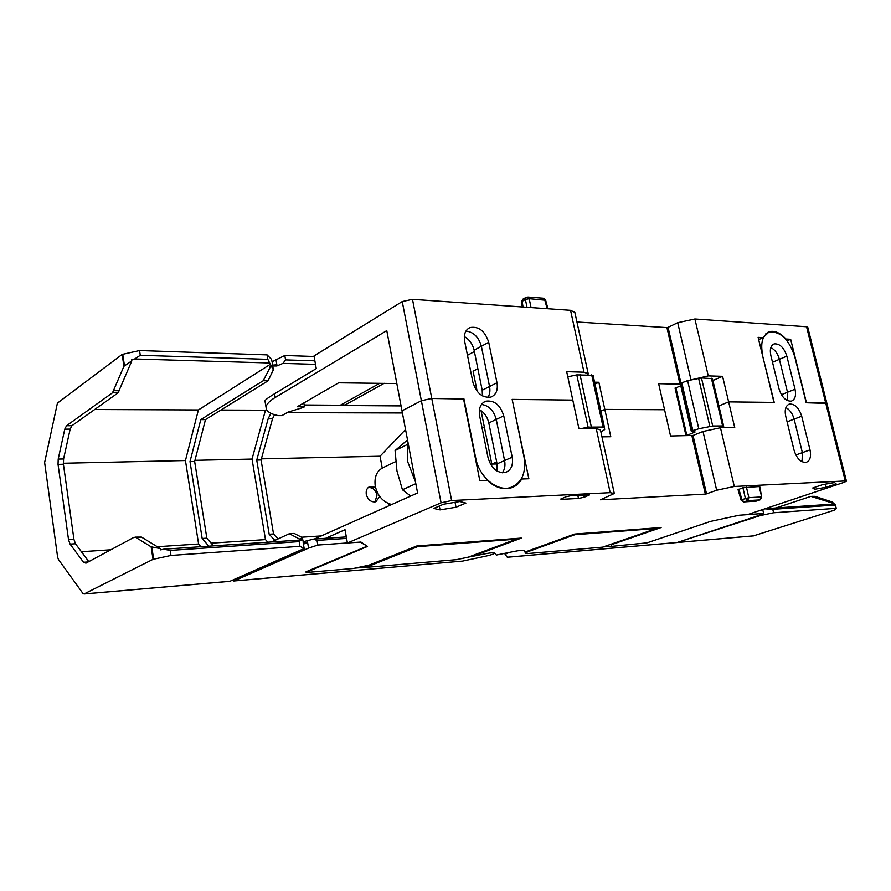 <?xml version="1.0" encoding="UTF-8"?>
<svg xmlns="http://www.w3.org/2000/svg" width="891" height="891" viewBox="0 0 891 891"><rect width="100%" height="100%" fill="white"/><g stroke="black" fill="none" stroke-linecap="round" stroke-linejoin="round"><path stroke-width="1.34" d="M753.385 535.892L834.433 510.164L836.259 508.315L835.435 505.03L772.753 509.307L764.801 508.828M678.24 542.14L760.179 515.599L773.577 512.759L836.259 508.315M508.872 552.554L505.086 554.313L507.28 557.22L677.227 542.474L758.286 515.644L763.643 513.461L762.819 509.986L760.959 510.109M747.504 514.608L763.643 513.461M524.855 551.93L525.902 553.523L527.372 553.4M603.229 546.918L611.582 546.205M834.121 504.039L832.417 502.034L814.998 496.354L811.679 496.332M768.053 508.494L834.477 504.016L835.435 505.03M760.179 515.599L760.023 514.942M773.577 512.759L772.753 509.307M775.916 507.959L810.91 496.376L833.998 503.515M762.184 509.708L762.819 509.986M525.902 553.523L525.567 551.852M762.674 355.019C760.257 342.779 762.507 335.139 769.412 332.087C780.516 331.229 788.947 339.371 794.705 356.511L806.199 402.777L825.712 402.999L845.292 480.951L734.284 486.475L716.665 490.228L706.518 493.859L693.031 435.465L702.999 431.478L720.463 427.736L734.741 427.635L728.638 401.886L718.87 405.928L728.638 401.886L774.223 402.409L762.451 355.119M601.96 436.846L610.792 436.735L604.811 409.403L600.913 411.141L604.811 409.403L664.563 409.737L670.544 435.989L693.031 435.465M826.859 403.267L807.781 327.353L806.555 326.763L825.712 402.999L826.893 403.411L806.444 402.777L790.662 339.282L785.918 339.003C780.182 332.766 774.635 330.338 769.267 331.719L763.064 337.644L758.118 337.355L773.978 402.409L728.638 401.886L722.579 376.325L708.278 375.902L689.567 380.234M463.576 399.012L431.779 398.466L421.376 400.716L401.997 410.84L421.376 400.716L431.779 398.466L463.543 398.834L479.826 480.628L487.321 480.338C494.861 487.277 502.524 489.872 510.32 488.123C515.21 486.787 519.019 483.746 521.747 479.013L528.864 478.745L512.191 399.558M482.131 428.259L484.381 427.201L482.131 428.259M512.514 399.402L572.79 400.092L578.95 428.738L596.257 428.616L600.445 429.896L614.233 493.18M772.508 362.281L779.402 359.329C777.776 353.604 774.925 349.673 770.849 347.557C774.925 349.673 777.776 353.604 779.402 359.329L787.51 392.252L787.366 400.594L787.51 392.252L795.017 389.222C796.309 395.626 795.095 399.591 791.386 401.117C785.94 401.407 781.819 397.319 779.024 388.866L770.826 355.398C769.601 349.261 770.737 345.43 774.223 343.904C779.759 343.492 783.969 347.579 786.842 356.144L795.017 389.222M787.098 421.833L794.115 419.126C792.545 413.535 789.805 409.682 785.895 407.577C789.805 409.682 792.545 413.535 794.115 419.126L802.368 452.628L802.056 461.75L802.368 452.628L810.019 449.866C811.356 456.704 810.042 460.881 806.054 462.384C800.731 462.552 796.743 458.509 794.07 450.256L785.717 416.186C784.448 409.637 785.684 405.594 789.437 404.069C794.861 403.79 798.949 407.833 801.7 416.208L810.019 449.866M845.292 480.951L846.45 481.196L844.133 482.321L747.36 514.653L739.14 515.232L710.662 521.358L647.011 542.853L611.616 546.372L611.148 544.178M656.489 528.497L602.539 547.152L527.483 553.578L526.592 552.197L574.884 534.7L656.489 528.497L657.246 527.806M516.279 539.155L468.41 557.12L456.504 559.648L365.8 567.411L417.679 546.64L516.279 539.155L517.114 538.387M365.41 565.93L365.8 567.411M611.616 546.372L611.36 544.702L661.133 527.517L574.673 534.043L525.534 551.874L523.941 550.66C522.917 550.081 519.509 550.371 513.728 551.518L496.343 555.06L494.705 553.111C493.547 552.531 490.017 552.821 484.114 553.99L472.609 556.34L521.346 538.075L416.843 545.96L368.985 565.172L353.493 568.469L308.152 572.345L306.437 571.621M565.963 496.755L560.762 499.038L562.132 499.305L578.482 498.448L584.24 497.223L589.497 494.939L571.833 495.496L565.963 496.755M746.402 487.009L748.863 497.668L741.913 499.606L743.885 501.9L756.492 501.076L759.956 499.884L761.126 496.955L748.863 497.668L747.549 500.653L744.074 501.845L756.348 501.087L759.811 499.907L747.549 500.653L745.388 498.414L742.927 487.745L759.733 486.486L761.705 497.044L759.154 486.363M738.071 489.671L742.927 487.745M706.518 493.859L705.36 494.104L691.884 435.721M588.138 373.385L574.851 312.396L570.552 310.324L412.488 299.32L402.242 301.548L441.067 502.802L451.626 500.542L610.179 492.656L614.3 493.491L600.467 499.784L705.36 494.104M441.067 502.802L347.401 542.998L360.944 542.04L367.538 546.439L306.537 572.189M814.519 489.293L826.157 487.266L836.159 483.913L834.555 482.554L822.772 484.604L812.748 487.978L814.519 489.293L814.084 487.533M440.054 509.886L456.003 507.224L465.893 503.07L459.801 501.522L443.551 504.217L433.705 508.427L440.054 509.886L439.308 506.032M826.157 487.266L825.378 484.147M456.003 507.224L455.045 502.312M526.592 552.197L526.403 551.551M574.728 534.043L574.884 534.7M611.237 544.145L611.36 544.702M303.82 402.944L304.499 406.786L303.385 407.432L287.971 412.11L281.879 415.64L278.259 415.629C270.207 413.947 266.153 411.23 266.086 407.499C266.22 404.447 269.249 401.117 275.196 397.497L386.772 330.606L417.589 492.968L314.222 539.077M464.311 336.553C469.379 339.493 472.642 344.049 474.112 350.196L482.198 390.236L482.432 395.894M479.447 409.615C484.281 412.5 487.399 416.955 488.814 422.958L497.067 463.855L497.078 471.083M488.814 422.958L496.231 419.427C493.759 410.517 488.836 405.516 481.474 404.436C488.836 405.516 493.759 410.517 496.231 419.427L504.584 460.536C505.498 465.503 504.74 469.579 502.29 472.787C504.74 469.579 505.498 465.503 504.584 460.536L512.202 457.183C513.383 465.191 511.111 470.292 505.386 472.497C497.089 473.288 491.32 468.376 488.056 457.774L479.625 415.807C478.523 408.323 480.572 403.445 485.795 401.195C494.327 400.081 500.308 404.96 503.749 415.841L512.202 457.183M474.112 350.196L481.374 346.265C478.745 337.099 473.6 332.02 465.96 331.04C473.6 332.02 478.745 337.099 481.374 346.265L489.549 386.516C490.373 390.882 489.794 394.535 487.834 397.497C489.794 394.535 490.373 390.882 489.549 386.516L496.989 382.751C498.125 390.046 496.131 394.813 491.008 397.052C482.443 398.177 476.407 393.232 472.887 382.228L464.634 341.175C463.576 334.348 465.369 329.815 470.025 327.554C478.779 326.117 485.016 331.029 488.714 342.289L496.989 382.751M325.583 538.309L345.029 529.711L347.401 542.998M521.068 479.302L521.747 479.013M472.609 556.34L472.464 555.594M417.679 546.64L417.411 545.916M365.655 567.311L367.682 565.44M755.724 501.165L756.838 500.92M761.716 497.089L760.168 499.818M738.895 489.17L741.913 499.606L741.078 500.085L743.428 501.923M347.39 542.953L317.842 545.047L308.576 548.099L307.573 542.318L303.174 542.753L304.176 548.544L229.845 581.333L84.044 593.985L82.908 593.406L58.405 559.414L57.614 557.098L44.628 462.518L57.414 403.122L122.145 354.429L139.542 350.542L140.266 355.297L267.835 359.34L271.02 365.678L263.235 380.724L268.057 380.825L273.37 369.765L272.713 365.978L276.834 365.978L282.937 363.383L285.565 359.897L314.868 360.822M272.958 366.212L271.577 359.385L267.066 354.885L139.542 350.542M271.989 361.791L284.797 355.498L285.565 359.897M314.089 356.489L284.797 355.498M269.672 362.982L134.664 358.973L131.668 359.63L131.846 360.822L123.927 366.279L112.511 392.775L66.524 425.731L64.765 429.161L58.216 459.077L58.049 464.367L68.54 539.723L70.066 544.089L83.52 562.266L88.242 561.931M84.044 593.985L153.029 559.336L170.961 555.449L170.192 550.415L299.153 541.617L300.111 540.024L301.113 540.57L300.824 538.855L302.294 537.618L294.186 533.419L289.33 533.72L271.51 541.951M160.402 548.611L141.446 537.073L135.811 537.418L151.136 546.818L160.402 548.611L160.592 549.87L163.666 549.212L170.192 550.415M134.664 358.973L140.266 355.297M163.666 549.212L300.111 540.024M302.294 537.618L303.207 541.717L313.498 539.122L317.029 540.403L346.577 538.387M313.498 539.122L346.309 536.905M301.514 537.217L321.306 535.914M200.898 546.706L198.593 544L185.439 460.536L198.392 409.949L270.73 364.04M81.404 551.718L110.829 549.78M157.284 546.718L198.593 544M267.857 542.196L265.473 539.59L211.145 543.165M289.33 533.72L299.521 539.044L300.412 538.632M190.006 461.583L194.65 461.482L205.476 419.616L200.798 419.616L190.006 461.583L202.157 538.454L208.784 546.172M200.798 419.616L263.235 380.724M205.476 419.616L268.057 380.825M256.731 460.068L261.063 459.968L272.49 418.837L268.135 418.837L256.731 460.068L269.171 534.232L274.851 540.414M194.65 461.482L206.835 538.164L202.157 538.454M213.472 545.86L206.835 538.164M267.066 354.885L267.835 359.34M271.02 365.678L273.37 369.765M299.153 541.617L299.955 546.317L304.176 548.544M271.889 366.825L269.906 366.769M271.31 366.246L270.753 366.234M304.221 405.238L401.061 405.917M287.036 412.644L402.409 412.978M88.788 561.631L75.468 543.755L73.942 539.4L63.417 464.256L63.584 458.965L70.166 429.128L71.926 425.709L118.091 392.842L131.846 360.822M282.937 363.383L315.492 364.352M94.669 409.515L198.392 409.949M382.228 467.998L380.045 456.225L405.55 429.529M380.045 456.225L261.375 458.854M185.439 460.536L63.306 463.242M194.951 460.324L252.03 459.065L265.451 410.216L220.935 410.038M389.211 505.631L388.855 503.671M375.512 487.377L370.021 486.475C367.025 487.767 365.778 490.406 366.279 494.382C367.961 499.974 371.157 502.435 375.846 501.744L379.755 496.51M252.03 459.065L265.473 539.59M375 501.945L377.038 495.006C375.59 489.894 372.672 487.388 368.261 487.488M135.811 537.418L133.973 537.329L85.926 563.168L83.52 562.266M308.576 548.099L233.921 580.943L462.507 561.107L233.754 580.999L232.339 580.253M299.955 546.317L170.961 555.449M462.507 561.107L486.13 556.084C491.208 554.948 494.06 553.957 494.705 553.111M472.586 556.24L458.03 559.325M365.644 567.222L355.119 568.124M306.549 572.234L305.769 572.033L306.281 571.688L366.357 546.528L366.446 545.671M360.109 542.096L366.468 545.682M317.029 540.403L317.842 545.047M270.842 413.29L268.135 418.837M265.451 410.216L266.532 409.582M272.769 365.121L276.867 364.787L275.92 359.296M307.573 542.318L303.419 544.167M462.117 561.174L461.404 561.241M274.517 414.694L272.49 418.837M261.063 459.968L273.526 533.954L269.171 534.232M278.092 538.91L273.526 533.954M135.042 537.128L141.446 537.073M576.945 321.996L666.925 327.61L679.989 384.188L658.627 383.687L664.563 409.737L604.811 409.403L598.863 382.284L594.575 382.183M587.782 374.743L588.238 373.852L583.995 372.193L566.687 371.681L572.79 400.092L512.158 399.391L523.997 456.894C526.425 473.01 521.825 483.267 510.175 487.655C496.855 491.709 479.002 476.607 475.716 458.074L475.36 458.241M503.749 415.841L496.231 419.427L504.584 460.536L497.067 463.855M488.714 342.289L481.374 346.265L489.549 386.516L482.198 390.236M463.921 398.845L475.716 458.074M264.928 401.195L264.95 400.85C265.407 399.725 268.614 397.364 274.551 393.766L316.249 368.596L314 355.955L402.242 301.548M666.925 327.61L668.061 327.365L680.88 382.852M806.555 326.763L694.891 318.989L677.706 322.698L668.061 327.365M401.017 405.672L344.572 405.271L342.835 403.835M304.176 404.982L340.306 405.238L379.856 383.219M344.572 405.271L384.177 383.297M396.818 383.553L338.613 382.818L297.26 406.741L304.499 406.786M467.474 355.286L474.38 351.555M786.842 356.144L779.402 359.329L787.51 392.252L781.418 394.713M801.7 416.208L794.115 419.126L802.368 452.628L795.841 454.989M787.121 340.841L790.662 339.282M758.675 339.616L763.064 337.644M526.904 297.16L529.176 298.674L531.058 307.573M527.884 297.026L542.998 298.173L544.757 299.844L547.13 308.698M525.98 297.416L523.017 299.075L522.137 301.314L525.389 299.499L529.176 298.674L545.648 300.245L547.932 308.754M526.258 297.26L525.389 299.499L527.026 307.295M598.863 382.284L594.999 384.099M722.579 376.325L712.889 380.524M410.673 496.053L402.442 489.76L396.952 470.949L395.081 450.545L407.521 439.92M402.442 489.76L415.83 483.668M395.081 450.545L406.975 444.698M407.666 440.711L407.577 461.382L415.507 481.975M391.739 504.495C383.197 502.234 377.706 496.142 375.256 486.196C374.042 476.652 376.971 470.314 384.043 467.196L395.649 461.616M497.089 463.933L491.799 464.077L481.04 410.617M477.164 391.349L473.11 371.213L477.854 368.729M600.879 431.89L604.666 429.585L604.376 427.034L588.082 427.134L576.789 374.888L567.801 376.826M576.789 374.888L593.083 375.345L604.365 426.989M588.082 427.134L580.609 428.727M491.799 464.077L496.677 461.917M685.97 435.532L675.055 388.075L675.913 387.886L686.827 435.354L685.97 435.532L693.087 435.443M680.356 383.375L687.607 380.646L701.462 377.951L712.711 426.009L722.634 425.954L723.67 426.277L723.269 427.713M712.711 426.009L698.778 428.76L687.607 380.646M680.601 382.974L691.683 430.977L698.778 428.76M691.683 430.977L694.969 431.857M686.827 435.354L695.025 432.057M675.913 387.886L680.791 385.747M701.462 377.951L712.432 378.675M753.897 535.825L679.51 542.274M812.547 496.499L814.998 496.354M734.284 486.475L720.463 427.736M412.488 299.32L451.626 500.542M610.179 492.656L596.257 428.616M367.148 546.695L367.025 546.049M716.665 490.228L702.999 431.478M738.06 489.627L741.089 500.129M562.132 499.305L561.92 498.336M578.482 498.448L577.791 495.207M584.24 497.223L583.75 494.906M588.405 495.608L588.205 494.672M123.927 366.279L122.145 354.429M124.45 365.666L122.724 354.206M153.642 559.158L151.804 547.041M153.029 559.336L151.136 546.818M303.408 542.875L303.207 541.717M119.561 390.748L113.981 390.67M230.001 581.277L84.188 593.929M307.35 542.396L307.15 541.238M276.834 365.978L276.644 364.876M118.091 392.842L112.511 392.775M75.468 543.755L70.066 544.089M73.942 539.4L68.54 539.723M63.417 464.256L58.049 464.367M63.584 458.965L58.216 459.077M70.166 429.128L64.765 429.161M71.926 425.709L66.524 425.731M570.552 310.324L583.995 372.193M275.196 397.497L274.551 393.766M694.891 318.989L708.278 375.902M677.706 322.698L690.937 379.622M521.513 302.027L522.137 301.314L523.039 307.016M602.995 426.655L591.691 374.855M591.29 426.722L579.985 374.521M692.83 430.509L681.738 382.473M698.611 378.285L709.849 426.388M711.386 378.23L722.634 425.954M505.086 554.313L504.907 553.389M677.049 542.519L507.313 557.254M753.719 535.87L679.332 542.318M789.437 404.069L788.457 404.458M774.223 343.904L773.299 344.305M765.904 333.657L767.574 332.911M846.417 481.084L826.893 403.411M368.963 486.965L370.021 486.475M470.025 327.554L468.154 328.59M485.795 401.195L483.735 402.209M508.004 488.569L510.175 487.655M266.086 407.499L264.95 400.85M767.396 332.566L769.267 331.719M522.75 299.22L521.491 301.926L522.293 306.961M545.615 300.122L543.477 298.218M680.212 383.264L691.293 431.233M712.444 378.642L723.648 426.165"/></g></svg>
